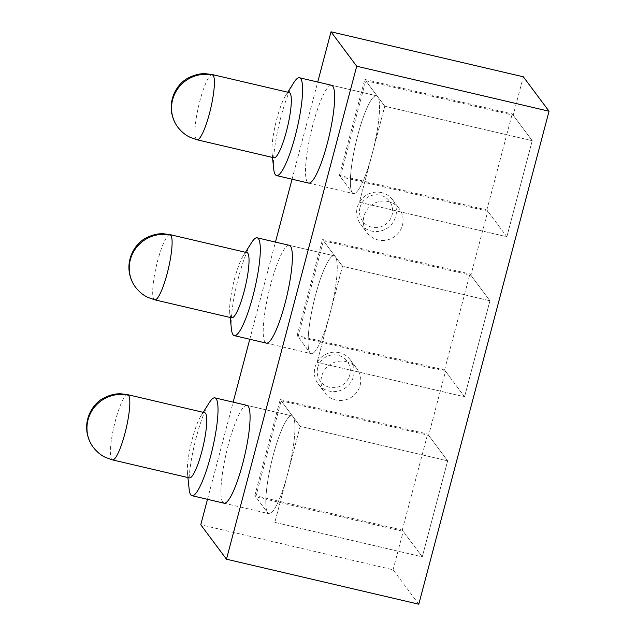 <?xml version="1.0" encoding="UTF-8"?>
<svg xmlns="http://www.w3.org/2000/svg" width="636" height="636" viewBox="0 0 636 636"><rect width="100%" height="100%" fill="white"/><g stroke="black" fill="none" stroke-linecap="round" stroke-linejoin="round"><path stroke-width="0.48" stroke-dasharray="3.18 2.39" d="M513.18 115.211L532.229 140.715L506.852 236.751L359.404 202.248L372.092 154.23A50.236 9.238 -76.8 0 0 377.641 96.656A50.236 9.238 -76.8 0 0 376.401 95.758A50.236 9.238 -76.8 0 0 356.86 138.815A50.236 9.238 -76.8 0 0 352.265 192.684A50.236 9.238 -76.8 0 0 353.505 193.583A50.236 9.238 -76.8 0 0 372.092 154.23L384.78 106.22L365.74 80.716L513.18 115.211L523.333 76.797M307.395 182.19A50.236 9.238 103.2 0 1 311.982 128.321A50.236 9.238 103.2 0 1 331.523 85.256L376.401 95.758A50.236 9.238 -76.8 0 0 356.86 138.815A50.236 9.238 -76.8 0 0 352.265 192.684L340.363 176.744L365.74 80.716M470.894 275.269L489.935 300.772L464.566 396.8L317.118 362.305L329.806 314.287A50.236 9.238 -76.8 0 0 335.347 256.705A50.236 9.238 -76.8 0 0 334.107 255.807A50.236 9.238 -76.8 0 0 314.574 298.872A50.236 9.238 -76.8 0 0 309.978 352.742A50.236 9.238 -76.8 0 0 311.219 353.64A50.236 9.238 -76.8 0 0 329.806 314.287L342.494 266.269L323.446 240.766L470.894 275.269L487.812 211.247L340.363 176.744M265.101 342.24A50.236 9.238 103.2 0 1 269.696 288.37A50.236 9.238 103.2 0 1 289.237 245.313L334.107 255.807A50.236 9.238 -76.8 0 0 314.574 298.872A50.236 9.238 -76.8 0 0 309.978 352.742L298.077 336.802L323.446 240.766M428.608 435.326L447.649 460.83L422.272 556.858L274.832 522.363L287.52 474.345A50.236 9.238 -76.8 0 0 293.061 416.763A50.236 9.238 -76.8 0 0 291.821 415.865A50.236 9.238 -76.8 0 0 272.28 458.93A50.236 9.238 -76.8 0 0 267.684 512.799A50.236 9.238 -76.8 0 0 268.933 513.697A50.236 9.238 -76.8 0 0 287.52 474.345L300.2 426.327L281.16 400.823L428.608 435.326L445.518 371.305L298.077 336.802M222.815 502.297A50.236 9.238 103.2 0 1 227.41 448.428A50.236 9.238 103.2 0 1 246.943 405.37L291.821 415.865A50.236 9.238 -76.8 0 0 272.28 458.93A50.236 9.238 -76.8 0 0 267.684 512.799L255.783 496.859L281.16 400.823M317.738 367.497A16.743 16.266 -36.7 0 1 337.986 355.246A16.743 16.266 -36.7 0 1 349.784 375.002A16.743 16.266 -36.7 0 1 329.535 387.252A16.743 16.266 -36.7 0 1 317.738 367.497M339.314 352.678A20.098 19.517 143.3 0 0 315.003 367.385A20.098 19.517 143.3 0 0 318.135 383.913A20.098 19.517 143.3 0 0 329.162 391.092A20.098 19.517 143.3 0 0 353.473 376.385A20.098 19.517 143.3 0 0 350.341 359.865A20.098 19.517 143.3 0 0 339.314 352.678M360.024 207.447A16.743 16.266 -36.7 0 1 380.28 195.188A16.743 16.266 -36.7 0 1 392.078 214.944A16.743 16.266 -36.7 0 1 371.822 227.195A16.743 16.266 -36.7 0 1 360.024 207.447M381.6 192.621A20.098 19.517 143.3 0 0 357.297 207.328A20.098 19.517 143.3 0 0 360.421 223.856A20.098 19.517 143.3 0 0 371.448 231.035A20.098 19.517 143.3 0 0 395.759 216.327A20.098 19.517 143.3 0 0 392.627 199.807A20.098 19.517 143.3 0 0 381.6 192.621M388.262 201.548A20.098 19.517 -36.7 0 1 399.289 208.735A20.098 19.517 -36.7 0 1 399.599 231.448A20.098 19.517 -36.7 0 1 378.118 239.963A20.098 19.517 -36.7 0 1 367.091 232.776A20.098 19.517 -36.7 0 1 366.781 210.063A20.098 19.517 -36.7 0 1 388.262 201.548M345.976 361.606A20.098 19.517 -36.7 0 1 357.003 368.793A20.098 19.517 -36.7 0 1 357.313 391.506A20.098 19.517 -36.7 0 1 335.824 400.02A20.098 19.517 -36.7 0 1 324.805 392.833A20.098 19.517 -36.7 0 1 324.495 370.12A20.098 19.517 -36.7 0 1 345.976 361.606M331.523 85.256L376.401 95.758A50.236 9.238 -76.8 0 1 377.641 96.656L384.78 106.22L532.229 140.715L384.78 106.22L359.404 202.248L506.852 236.751L486.858 209.967L339.409 175.472L352.265 192.684A50.236 9.238 -76.8 0 0 353.505 193.583A50.236 9.238 -76.8 0 0 372.092 154.23A50.236 9.238 -76.8 0 0 377.641 96.656L364.786 79.436L512.226 113.939L532.229 140.715L506.852 236.751L487.812 211.247M289.237 245.313L334.107 255.807A50.236 9.238 -76.8 0 1 335.347 256.705L342.494 266.269L489.935 300.772L342.494 266.269L317.118 362.305L464.566 396.8L444.572 370.025L297.123 335.53L309.978 352.742A50.236 9.238 -76.8 0 0 311.219 353.64A50.236 9.238 -76.8 0 0 329.806 314.287A50.236 9.238 -76.8 0 0 335.347 256.705L322.5 239.494L469.94 273.989L489.935 300.772L464.566 396.8L445.518 371.305M246.943 405.37L291.821 415.865A50.236 9.238 -76.8 0 1 293.061 416.763L300.2 426.327L447.649 460.83L300.2 426.327L274.832 522.363L422.272 556.858L402.278 530.082L254.837 495.587L267.684 512.799A50.236 9.238 -76.8 0 0 268.933 513.697A50.236 9.238 -76.8 0 0 287.52 474.345A50.236 9.238 -76.8 0 0 293.061 416.763L280.206 399.551L427.654 434.046L447.649 460.83L422.272 556.858L403.232 531.354L255.783 496.859M418.79 604.2L393.08 569.769L200.761 524.772M393.08 569.769L403.232 531.354M207.487 499.324L233.166 402.143M249.773 339.266L275.452 242.085M292.067 179.209L317.738 82.028M189.409 477.89A33.493 6.161 103.2 0 1 188.582 477.294A33.493 6.161 103.2 0 1 187.485 473.446A33.493 6.161 103.2 0 1 191.039 443.88A33.493 6.161 103.2 0 1 200.976 415.809A33.493 6.161 103.2 0 1 204.665 412.677M402.278 530.082L427.654 434.046M254.837 495.587L280.206 399.551M189.123 489.028A50.236 9.238 103.2 0 1 194.449 444.675A50.236 9.238 103.2 0 1 209.355 402.564M231.695 317.833A33.493 6.161 103.2 0 1 230.868 317.237A33.493 6.161 103.2 0 1 229.779 313.389A33.493 6.161 103.2 0 1 233.325 283.823A33.493 6.161 103.2 0 1 243.262 255.751A33.493 6.161 103.2 0 1 246.951 252.619M444.572 370.025L469.94 273.989M297.123 335.53L322.5 239.494M231.409 328.971A50.236 9.238 103.2 0 1 236.735 284.618A50.236 9.238 103.2 0 1 251.641 242.507M273.981 157.784A33.493 6.161 103.2 0 1 273.154 157.179A33.493 6.161 103.2 0 1 272.065 153.332A33.493 6.161 103.2 0 1 275.619 123.766A33.493 6.161 103.2 0 1 285.548 95.694A33.493 6.161 103.2 0 1 289.245 92.562M486.858 209.967L512.226 113.939M339.409 175.472L364.786 79.436M273.703 168.914A50.236 9.238 103.2 0 1 279.029 124.569A50.236 9.238 103.2 0 1 293.927 82.457M112.477 459.892A33.493 6.161 103.2 0 1 111.65 459.295A33.493 6.161 103.2 0 1 114.711 423.385A33.493 6.161 103.2 0 1 127.741 394.67M111.65 459.295A33.493 32.531 -36.7 0 1 93.269 447.323M154.771 299.834A33.493 6.161 103.2 0 1 153.936 299.238A33.493 6.161 103.2 0 1 157.005 263.328A33.493 6.161 103.2 0 1 170.027 234.62M153.936 299.238A33.493 32.531 -36.7 0 1 135.563 287.265M197.057 139.785A33.493 6.161 103.2 0 1 196.23 139.181A33.493 6.161 103.2 0 1 199.291 103.271A33.493 6.161 103.2 0 1 212.313 74.563M196.23 139.181A33.493 32.531 -36.7 0 1 177.849 127.208M392.627 199.807L399.289 208.735M350.341 359.865L357.003 368.793M318.135 383.913L324.805 392.833M360.421 223.856L367.091 232.776M224.055 503.195L268.933 513.697L224.055 503.195M266.341 343.138L311.219 353.64L266.341 343.138M308.635 183.089L353.505 193.583L308.635 183.089M187.485 473.446L187.914 477.541M200.976 415.809L203.178 412.327M229.779 313.389L230.208 317.491M243.262 255.751L245.464 252.269M272.065 153.332L272.494 157.434M285.548 95.694L287.75 92.212"/><path stroke-width="0.95" d="M287.75 92.212L293.927 82.457A50.236 9.238 103.2 0 1 299.469 77.759L331.523 85.256A50.236 9.238 103.2 0 1 332.763 86.154A50.236 9.238 103.2 0 1 328.168 140.023A50.236 9.238 103.2 0 1 308.635 183.089A50.236 9.238 103.2 0 1 307.395 182.19M245.464 252.269L251.641 242.507A50.236 9.238 103.2 0 1 257.183 237.808L289.237 245.313A50.236 9.238 103.2 0 1 290.477 246.212A50.236 9.238 103.2 0 1 285.882 300.081A50.236 9.238 103.2 0 1 266.341 343.138A50.236 9.238 103.2 0 1 265.101 342.24M203.178 412.327L209.355 402.564A50.236 9.238 103.2 0 1 214.889 397.866L246.943 405.37A50.236 9.238 103.2 0 1 248.183 406.269A50.236 9.238 103.2 0 1 243.596 460.13A50.236 9.238 103.2 0 1 224.055 503.195A50.236 9.238 103.2 0 1 222.815 502.297M317.738 82.028L331.014 31.8L523.333 76.797L549.043 111.228L418.79 604.2L226.472 559.203L200.761 524.772L207.487 499.324M233.166 402.143L249.773 339.266M275.452 242.085L292.067 179.209M331.014 31.8L356.716 66.231L226.472 559.203M549.043 111.228L356.716 66.231M214.889 397.866A50.236 9.238 103.2 0 1 216.137 398.764A50.236 9.238 103.2 0 1 211.542 452.633A50.236 9.238 103.2 0 1 192 495.698A50.236 9.238 103.2 0 1 190.76 494.8A50.236 9.238 103.2 0 1 189.123 489.028L187.914 477.541M127.741 394.67L204.665 412.677A33.493 6.161 103.2 0 1 205.492 413.273A33.493 6.161 103.2 0 1 202.431 449.183A33.493 6.161 103.2 0 1 189.409 477.89L112.477 459.892A33.493 6.161 103.2 0 0 125.507 431.184A33.493 6.161 103.2 0 0 128.567 395.274A33.493 6.161 103.2 0 0 127.741 394.67L120.959 393.803C119.369 393.867 113.661 393.143 104.177 397.826C94.351 402.453 84.612 416.294 86.997 432.313C87.967 438.077 90.058 443.085 93.269 447.323A33.493 32.531 -36.7 0 1 92.761 409.465A33.493 32.531 -36.7 0 1 128.567 395.274M257.183 237.808A50.236 9.238 103.2 0 1 258.423 238.707A50.236 9.238 103.2 0 1 253.828 292.576A50.236 9.238 103.2 0 1 234.294 335.641A50.236 9.238 103.2 0 1 233.046 334.743A50.236 9.238 103.2 0 1 231.409 328.971L230.208 317.491M170.027 234.62L246.951 252.619A33.493 6.161 103.2 0 1 247.786 253.215A33.493 6.161 103.2 0 1 244.717 289.126A33.493 6.161 103.2 0 1 231.695 317.833L154.771 299.834A33.493 6.161 103.2 0 0 167.793 271.127A33.493 6.161 103.2 0 0 170.853 235.217A33.493 6.161 103.2 0 0 170.027 234.62L163.253 233.746C161.655 233.81 155.947 233.086 146.463 237.769C136.637 242.395 126.906 256.236 129.283 272.256C130.253 278.027 132.344 283.028 135.563 287.265A33.493 32.531 -36.7 0 1 135.047 249.407A33.493 32.531 -36.7 0 1 170.853 235.217M299.469 77.759A50.236 9.238 103.2 0 1 300.709 78.657A50.236 9.238 103.2 0 1 296.114 132.519A50.236 9.238 103.2 0 1 276.58 175.584A50.236 9.238 103.2 0 1 275.34 174.685A50.236 9.238 103.2 0 1 273.703 168.914L272.494 157.434M212.313 74.563L289.245 92.562A33.493 6.161 103.2 0 1 290.072 93.158A33.493 6.161 103.2 0 1 287.011 129.068A33.493 6.161 103.2 0 1 273.981 157.784L197.057 139.785A33.493 6.161 103.2 0 0 210.079 111.069A33.493 6.161 103.2 0 0 213.14 75.159A33.493 6.161 103.2 0 0 212.313 74.563L205.539 73.689C203.949 73.752 198.233 73.029 188.757 77.711C178.923 82.346 169.192 96.179 171.577 112.206C172.539 117.97 174.638 122.971 177.849 127.208A33.493 32.531 -36.7 0 1 177.341 89.35A33.493 32.531 -36.7 0 1 213.14 75.159M192 495.698L224.055 503.195M93.269 447.323C99.502 455.225 105.33 457.205 105.457 457.395L112.477 459.892M234.294 335.641L266.341 343.138M135.563 287.265C141.796 295.168 147.616 297.147 147.743 297.338L154.771 299.834M276.58 175.584L308.635 183.089M177.849 127.208C184.082 135.11 189.902 137.098 190.029 137.289L197.057 139.785"/></g></svg>
